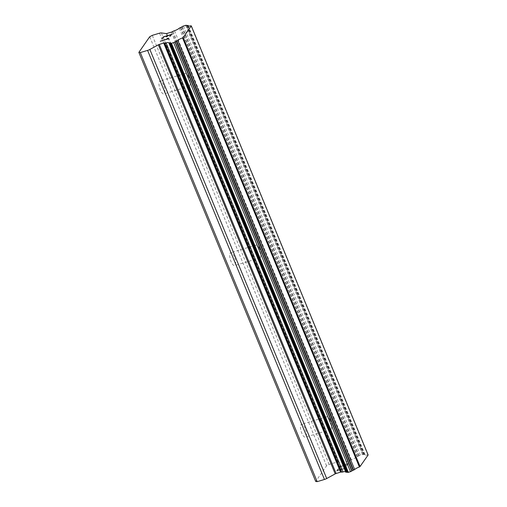 <?xml version="1.0" encoding="UTF-8"?>
<svg xmlns="http://www.w3.org/2000/svg" width="507" height="507" viewBox="0 0 507 507"><rect width="100%" height="100%" fill="white"/><g stroke="black" fill="none" stroke-linecap="round" stroke-linejoin="round"><path stroke-width="0.38" stroke-dasharray="2.54 1.9" d="M326.99 425.595A6.718 2.383 -106.7 0 1 326.736 416.748A6.718 2.383 -106.7 0 1 328.713 417.888A6.718 2.383 -106.7 0 1 330.336 420.778A6.718 2.383 -106.7 0 1 331.616 427.585A6.718 2.383 -106.7 0 1 330.589 429.625A6.718 2.383 -106.7 0 1 326.99 425.595M305.125 428.32A6.718 2.383 73.3 0 0 301.526 424.296A6.718 2.383 73.3 0 0 301.773 433.143A6.718 2.383 73.3 0 0 305.379 437.167A6.718 2.383 73.3 0 0 305.125 428.32M256.25 253.969A6.718 2.383 -106.7 0 1 255.997 245.122A6.718 2.383 -106.7 0 1 257.974 246.263A6.718 2.383 -106.7 0 1 259.597 249.146A6.718 2.383 -106.7 0 1 260.877 255.953A6.718 2.383 -106.7 0 1 259.85 257.993A6.718 2.383 -106.7 0 1 256.25 253.969M234.386 256.694A6.718 2.383 73.3 0 0 230.78 252.67A6.718 2.383 73.3 0 0 231.034 261.517A6.718 2.383 73.3 0 0 234.633 265.541A6.718 2.383 73.3 0 0 234.386 256.694M185.505 82.337A6.718 2.383 -106.7 0 1 185.258 73.49A6.718 2.383 -106.7 0 1 187.235 74.63A6.718 2.383 -106.7 0 1 188.858 77.52A6.718 2.383 -106.7 0 1 190.138 84.327A6.718 2.383 -106.7 0 1 189.111 86.367A6.718 2.383 -106.7 0 1 185.505 82.337M163.641 85.062A6.718 2.383 73.3 0 0 160.041 81.038A6.718 2.383 73.3 0 0 160.294 89.885A6.718 2.383 73.3 0 0 163.894 93.909A6.718 2.383 73.3 0 0 163.641 85.062M344.659 468.424L341.287 469.419L344.659 468.411L345.863 466.674L346.42 466.51L345.064 468.468L346.427 466.522L344.659 468.411M341.293 469.431L341.946 468.487L341.287 469.419M341.946 468.487L341.388 468.652L341.94 468.474M341.388 468.652L340.729 469.596L341.382 468.639M340.729 469.596L337.364 470.61L340.723 469.583M337.364 470.61L338.568 468.874L337.358 470.591M338.568 468.874L338.004 469.045L338.562 468.861M338.004 469.045L336.642 471.003L345.064 468.468L336.635 470.984L337.998 469.026M345.229 465.813L347.27 464.653L345.229 465.813M345.736 465.66L346.668 465.255L345.73 465.641M346.668 465.255L347.194 464.963L346.661 465.236M347.194 464.963L347.821 464.513L347.187 464.951M347.821 464.513L348.265 463.854L347.815 464.501M347.796 463.613L347.086 463.683L347.796 463.601M347.092 463.702L346.256 463.949L347.086 463.683M346.256 463.949L345.337 464.355L346.249 463.937M345.337 464.355L343.423 465.306L345.33 464.336M343.423 465.306L339.69 467.232L343.416 465.287M339.696 467.251L340.977 465.407L339.69 467.232M340.977 465.407L340.412 465.572L340.97 465.394M347.27 464.666L347.529 463.854L346.889 463.924L347.694 464.051L347.27 464.666M346.896 463.943L346.148 464.146L346.896 463.943M346.154 464.165L345.273 464.526L346.154 464.165M340.412 465.572L338.803 467.891L345.273 464.526L338.796 467.879L340.406 465.559M368.139 454.982L368.063 454.969A1.28 0.323 -22.4 0 0 368.057 454.963A1.28 0.323 -22.4 0 0 367.816 454.874A5.121 1.306 -22.4 0 1 365.021 454.804A5.121 1.306 -22.4 0 1 365.002 454.621A1.28 0.323 -22.4 0 0 364.996 454.576A1.28 0.323 -22.4 0 0 364.362 454.545L363.988 454.627A1.28 0.323 -22.4 0 1 363.354 454.595A1.28 0.323 -22.4 0 1 363.348 454.57L363.335 454.449A1.28 0.323 -22.4 0 0 363.329 454.424A1.28 0.323 -22.4 0 0 362.467 454.449L360.3 455.102A1.28 0.323 -22.4 0 0 359.013 455.723L358.69 455.983A1.28 0.323 -22.4 0 1 357.663 456.522L357.232 456.68A1.28 0.323 -22.4 0 0 356.136 457.276A5.121 1.306 -22.4 0 1 351.332 459.811A1.28 0.323 -22.4 0 0 349.805 460.438L349.095 460.831A1.28 0.323 -22.4 0 1 348.189 461.205L343.714 462.542A1.28 0.323 -22.4 0 1 342.998 462.65L338.201 461.978A3.2 0.811 -22.4 0 0 336.407 462.251L329.119 464.431L326.559 465.832L315.709 481.447M345.799 472.15A5.121 1.306 -22.4 0 0 345.78 471.966A5.121 1.306 -22.4 0 0 345.647 471.802M167.64 35.756L171.017 34.761M166.987 36.7L167.646 35.769M166.423 36.865L166.987 36.713M163.71 36.929L167.082 35.934M162.506 38.665L163.717 36.948M161.948 38.849L162.513 38.678M169.813 36.491L171.715 34.375M167.088 38.519L167.76 38.83M160.269 41.251L168.692 38.728M329.119 464.431L152.271 35.357M326.559 465.832L149.704 36.764M349.805 460.438L172.957 31.364M351.332 459.811L174.478 30.737M367.816 454.874L190.962 25.8M368.063 454.969L191.215 25.901L368.057 454.963M336.407 462.251L159.559 33.177M338.201 461.978L161.353 32.904M342.998 462.65L166.15 33.582M343.714 462.542L166.866 33.475M348.189 461.205L171.341 32.131M349.095 460.831L172.241 31.757M356.136 457.276L179.282 28.202M357.232 456.68L180.378 27.606M357.663 456.522L180.809 27.448M358.69 455.983L181.842 26.909M359.013 455.723L182.159 26.656M360.3 455.102L183.452 26.028M362.467 454.449L185.613 25.375M363.335 454.449L186.57 25.578L363.329 454.424M363.348 454.57L186.519 25.54M363.988 454.627L187.134 25.553M364.362 454.545L187.514 25.47M365.002 454.621L188.287 25.876M170.574 43.108L347.428 472.182L170.58 43.12M326.736 416.748L301.526 424.296M331.616 427.585L332.136 422.147L328.713 417.888M255.997 245.122L230.78 252.67M260.877 255.953L261.397 250.521L257.974 246.263M185.258 73.49L160.041 81.038M190.138 84.327L190.657 78.889L187.235 74.63M189.111 86.367L163.894 93.909M259.85 257.993L234.633 265.541M330.589 429.625L305.379 437.167M363.354 454.595L186.506 25.521M364.996 454.576L188.306 25.895M365.021 454.804L188.173 25.73M345.78 471.966L168.926 42.892"/><path stroke-width="0.76" d="M347.472 472.347L170.625 43.272L347.472 472.34A1.28 0.323 -22.4 0 0 347.472 472.347A1.28 0.323 -22.4 0 0 348.334 472.321L350.502 471.668A1.28 0.323 -22.4 0 0 351.82 471.022L352.061 470.819A1.28 0.323 -22.4 0 1 353.132 470.255L353.556 470.097A1.28 0.323 -22.4 0 0 354.666 469.495A5.121 1.306 -22.4 0 1 359.4 466.985A1.28 0.323 -22.4 0 0 359.951 466.649L368.139 454.982L191.291 25.908L183.097 37.575A1.28 0.323 157.6 0 1 182.552 37.911A5.121 1.306 -22.4 0 0 177.818 40.421A1.28 0.323 157.6 0 1 176.709 41.023L176.278 41.181A1.28 0.323 -22.4 0 0 175.207 41.745L174.972 41.948A1.28 0.323 157.6 0 1 173.654 42.601L171.486 43.247A1.28 0.323 157.6 0 1 170.625 43.272A1.28 0.323 157.6 0 1 170.618 43.266L170.58 43.12A1.28 0.323 -22.4 0 0 170.574 43.108A1.28 0.323 -22.4 0 0 169.953 43.076L169.572 43.158A1.28 0.323 157.6 0 1 168.958 43.12A1.28 0.323 157.6 0 1 168.951 43.076A5.121 1.306 -22.4 0 0 168.926 42.892A5.121 1.306 -22.4 0 0 166.074 42.841A1.28 0.323 157.6 0 1 164.851 43.032L164.452 42.975A1.28 0.323 -22.4 0 0 163.729 43.082L159.255 44.426A1.28 0.323 -22.4 0 0 158.355 44.8L149.857 49.452A3.2 0.811 157.6 0 1 147.594 50.396L140.306 52.576L138.861 52.373L149.704 36.764L152.271 35.357L159.559 33.177A3.2 0.811 157.6 0 1 161.353 32.904L166.15 33.582A1.28 0.323 -22.4 0 0 166.866 33.475L171.341 32.131A1.28 0.323 -22.4 0 0 172.241 31.757L172.957 31.364A1.28 0.323 157.6 0 1 174.478 30.737A5.121 1.306 -22.4 0 0 179.282 28.202A1.28 0.323 157.6 0 1 180.378 27.606L180.809 27.448A1.28 0.323 -22.4 0 0 181.842 26.909L182.159 26.656A1.28 0.323 157.6 0 1 183.452 26.028L185.613 25.375A1.28 0.323 157.6 0 1 186.481 25.35A1.28 0.323 157.6 0 1 186.487 25.375L186.5 25.496A1.28 0.323 -22.4 0 0 186.506 25.521A1.28 0.323 -22.4 0 0 187.134 25.553L187.514 25.47A1.28 0.323 157.6 0 1 188.141 25.502A1.28 0.323 157.6 0 1 188.148 25.546A5.121 1.306 -22.4 0 0 188.173 25.73A5.121 1.306 -22.4 0 0 190.962 25.8A1.28 0.323 157.6 0 1 191.209 25.889L191.291 25.908M347.384 472.137A1.28 0.323 -22.4 0 0 346.807 472.144L169.953 43.076M168.983 43.158L345.799 472.15A1.28 0.323 -22.4 0 0 345.806 472.194A1.28 0.323 -22.4 0 0 346.427 472.232L346.807 472.144M345.647 471.802A5.121 1.306 -22.4 0 0 342.922 471.909L166.074 42.841M138.861 52.373L315.709 481.447L317.16 481.65L324.448 479.47A3.2 0.811 -22.4 0 0 326.704 478.526L335.203 473.874A1.28 0.323 -22.4 0 1 336.109 473.494L340.584 472.156A1.28 0.323 -22.4 0 1 341.3 472.049L341.699 472.106A1.28 0.323 -22.4 0 0 342.922 471.909M171.017 34.761L169.826 36.472L171.011 34.749L167.64 35.756L166.987 36.7L166.423 36.865L167.076 35.921L166.442 36.859M167.076 35.921L163.71 36.929L161.942 38.83L163.305 36.872L171.727 34.356L169.807 36.479M171.715 34.375L163.311 36.891L161.961 38.824M167.088 38.519L167.678 38.342L167.095 38.532L167.76 38.83L160.282 41.232L167.754 38.817M167.861 38.545L168.685 38.716L160.263 41.238M168.711 38.684L167.868 38.557M360.084 466.573L183.236 37.499M359.951 466.649L183.097 37.575M359.4 466.985L182.552 37.911M341.699 472.106L164.851 43.032M317.16 481.65L140.306 52.576M188.287 25.876L188.148 25.546M354.666 469.495L177.818 40.421M353.556 470.097L176.709 41.023M353.132 470.255L176.278 41.181M352.061 470.819L175.207 41.745M351.82 471.022L174.972 41.948M350.502 471.668L173.654 42.601M348.334 472.321L171.486 43.247M346.427 472.232L169.572 43.158M341.3 472.049L164.452 42.975M340.584 472.156L163.729 43.082M336.109 473.494L159.255 44.426M335.203 473.874L158.355 44.8M326.704 478.526L149.857 49.452M324.448 479.47L147.594 50.396M188.306 25.895L188.141 25.502M345.806 472.194L168.958 43.12"/></g></svg>
